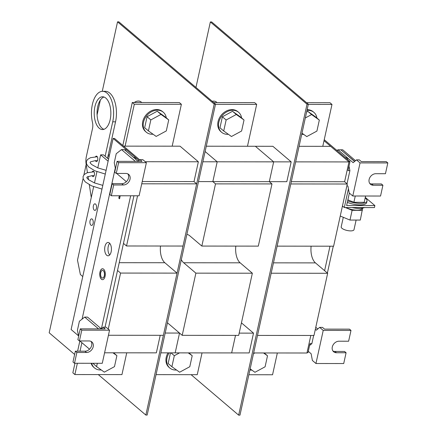 <?xml version="1.0" encoding="UTF-8"?>
<svg xmlns="http://www.w3.org/2000/svg" width="437" height="437" viewBox="0 0 437 437"><rect width="100%" height="100%" fill="white"/><g stroke="black" fill="none" stroke-linecap="round" stroke-linejoin="round"><path stroke-width="0.66" d="M241.595 117.935A13.11 10.373 130.4 0 0 238.607 112.309A13.11 10.373 130.4 0 0 227.136 111.664A13.11 10.373 130.4 0 0 218.817 122.284A13.11 10.373 130.4 0 0 221.614 132.28A13.11 10.373 130.4 0 0 228.36 134.296M238.607 112.309L237.843 111.659A13.11 10.373 130.4 0 0 226.371 111.02A13.11 10.373 130.4 0 0 218.052 121.633A13.11 10.373 130.4 0 0 220.849 131.63L221.614 132.28M217.08 102.597L216.55 102.149A6.555 5.184 130.4 0 0 212.218 101.302M244.026 120.006L240.263 116.805L232.528 111.293L222.378 116.783L219.958 127.79L223.722 130.991L231.457 136.502L241.606 131.007L244.026 120.006L236.297 114.494L226.142 119.989L223.722 130.991M236.297 114.494L232.528 111.293M226.142 119.989L222.378 116.783M176.537 370.008A13.11 10.373 -49.6 0 1 169.791 367.992A13.11 10.373 -49.6 0 1 166.989 357.996A13.11 10.373 -49.6 0 1 169.201 352.861M189.631 352.888A13.11 10.373 -49.6 0 1 189.773 353.648M169.791 367.992L169.026 367.342A13.11 10.373 -49.6 0 1 166.229 357.346A13.11 10.373 -49.6 0 1 168.027 352.856M188.227 352.883L192.204 355.718L189.784 366.719L179.634 372.215L171.899 366.703L168.136 363.497L170.474 352.861M171.899 366.703L174.319 355.702L179.536 352.877M192.204 355.718L188.877 352.883M174.319 355.702L170.982 352.861M316.901 118.012A13.11 10.373 130.4 0 0 313.913 112.385A13.11 10.373 130.4 0 0 306.982 110.386M313.913 112.385L313.149 111.735A13.11 10.373 130.4 0 0 307.135 109.687M301.71 134.35A13.11 10.373 130.4 0 0 303.666 134.372M301.972 133.165L306.763 136.579L316.912 131.084L319.332 120.082L315.569 116.881L307.834 111.369L306.621 112.025M319.332 120.082L311.597 114.57L305.31 117.974M311.597 114.57L307.834 111.369M264.937 352.965A13.11 10.373 -49.6 0 1 265.079 353.724M251.838 370.084A13.11 10.373 -49.6 0 1 249.888 370.063M263.533 352.959L267.51 355.794L265.09 366.796L254.935 372.291L250.15 368.877M253.487 353.686L254.842 352.954M267.51 355.794L264.177 352.959M153.054 134.219A13.11 10.373 -49.6 0 1 146.308 132.203A13.11 10.373 -49.6 0 1 143.511 122.207A13.11 10.373 -49.6 0 1 151.83 111.593A13.11 10.373 -49.6 0 1 163.301 112.233A13.11 10.373 -49.6 0 1 166.295 117.859M146.308 132.203L145.548 131.553A13.11 10.373 -49.6 0 1 142.746 121.557A13.11 10.373 -49.6 0 1 151.065 110.943A13.11 10.373 -49.6 0 1 162.542 111.588L163.301 112.233M134.301 102.515A6.555 5.184 -49.6 0 1 141.249 102.072L141.774 102.52M148.422 130.914L144.652 127.713L147.072 116.706L157.227 111.216L164.957 116.728L168.726 119.929L166.306 130.931L156.151 136.426L148.422 130.914L150.836 119.913L160.991 114.418L168.726 119.929M150.836 119.913L147.072 116.706M160.991 114.418L157.227 111.216M91.688 363.284A13.11 10.373 130.4 0 0 94.485 367.916A13.11 10.373 130.4 0 0 101.231 369.931M91.109 363.284A13.11 10.373 130.4 0 0 93.72 367.266L94.485 367.916M114.467 353.571A13.11 10.373 130.4 0 0 114.33 352.812M92.862 363.284L96.593 366.627L104.328 372.138L114.478 366.643L116.898 355.642L112.921 352.806M97.331 363.289L96.593 366.627M116.898 355.642L113.571 352.812M347.661 200.856A13.11 4.474 12.4 0 0 360.317 203.396A13.11 4.474 12.4 0 0 367.02 201.015A13.11 4.474 12.4 0 0 365.174 197.939M347.328 202.364A13.11 4.474 12.4 0 0 359.99 204.898A13.11 4.474 12.4 0 0 366.687 202.517L367.02 201.015M343.302 217.309L341.193 226.879A6.555 2.234 12.4 0 0 344.105 229.529A6.555 2.234 12.4 0 0 350.649 230.889A6.555 2.234 12.4 0 0 353.997 229.698L356.117 220.068M347.885 199.835L353.883 202.304L364.212 202.315L365.594 196.016M355.27 196.005L353.883 202.304M351.993 207.548A13.11 4.474 12.4 0 0 359.214 208.411A13.11 4.474 12.4 0 0 364.425 207.559M340.243 216.047L349.982 220.062L360.307 220.068L362.623 208.116M349.982 220.062L352.118 210.328L362.448 210.339M342.384 206.319L343.34 206.712M345.345 207.537L352.118 210.328M345.94 207.537A9.942 3.392 12.4 0 0 356.079 210.137A9.942 3.392 12.4 0 0 362.158 208.356L362.197 208.192M109.698 243.316A6.664 3.381 -89.9 0 0 108.234 246.495A6.664 3.381 -89.9 0 0 109.687 254.957M111.151 251.778A6.664 3.381 90.1 0 1 108.037 255.798A6.664 3.381 90.1 0 1 104.94 246.495A6.664 3.381 90.1 0 1 108.054 242.469A6.664 3.381 90.1 0 1 111.151 251.778M99.986 272.043A5.463 2.775 -89.9 0 0 102.526 279.675A5.463 2.775 -89.9 0 0 105.077 276.375A5.463 2.775 -89.9 0 0 102.537 268.75A5.463 2.775 -89.9 0 0 99.986 272.043M102.586 268.75A5.463 2.775 -89.9 0 0 100.084 272.043A5.463 2.775 -89.9 0 0 102.575 279.675M102.575 278.036A3.824 1.939 -89.9 0 0 102.624 278.036A3.824 1.939 -89.9 0 0 104.405 275.725A3.824 1.939 -89.9 0 0 102.629 270.388A3.824 1.939 -89.9 0 0 102.58 270.388M104.312 275.725A3.824 1.939 -89.9 0 0 102.537 270.388A3.824 1.939 -89.9 0 0 100.75 272.693A3.824 1.939 -89.9 0 0 102.526 278.036A3.824 1.939 -89.9 0 0 104.312 275.725M235.51 335.387L231.654 352.927L249.161 352.938L253.515 333.136L241.437 322.856M239.181 333.12L253.515 333.136M201.834 246.064L215.507 183.879L271.983 183.933L258.311 246.124L201.834 246.064L189.62 235.674A14.749 7.484 -89.9 0 0 186.867 234.472M235.811 246.102A14.749 7.484 -89.9 0 0 240.142 262.812L252.357 273.207L238.684 335.392L182.207 335.337L167.447 322.779M206.269 146.215L255.35 146.264L273.666 161.854L291.173 161.87L272.863 146.291L255.361 146.269M271.983 183.933L269.312 181.661L273.666 161.854L217.189 161.794L205.106 151.519M215.507 183.879L212.835 181.606L286.819 181.677L291.173 161.87M160.838 352.85L175.177 352.867L179.531 333.06L175.177 352.872L231.654 352.927M212.835 181.606L217.189 161.794L202.85 161.783M205.106 151.513L217.189 161.794L212.83 181.601L198.491 181.59M181.333 259.627A14.749 7.484 -89.9 0 0 183.666 262.757L195.88 273.147L182.207 335.337M252.357 273.207L195.88 273.147M179.531 333.06L165.191 333.043M202.041 352.899L197.251 374.684L156.047 374.64M215.479 104.323L256.683 104.367L247.473 146.258M213.737 102.591L254.651 102.635L256.683 104.367M98.287 374.58L145.843 415.057L147.16 415.057L215.528 104.115L118.859 21.85L117.542 21.85L102.263 91.328M215.528 104.115L214.206 104.115L196.677 183.857L194.006 181.584L198.365 161.777L145.242 161.723M214.206 104.115L117.542 21.85M100.33 100.133L97.085 114.887M86.182 164.47L83.904 174.849M83.09 178.553L49.179 332.786L74.629 354.451M145.843 415.057L163.378 335.316L108.436 335.261M160.21 335.316L156.353 352.85L104.58 352.801M78.54 335.834L71.116 329.514L113.123 138.447L114.538 138.453L123.567 146.138L180.044 146.187L198.365 161.777M160.51 246.026A14.749 7.484 90.1 0 0 164.842 262.735L177.051 273.125L183.005 246.047L126.528 245.987L123.474 243.393L105.055 327.16M74.503 363.267L76.874 352.484L75.35 351.184L72.979 361.967L74.503 363.267L102.274 363.294L109.55 330.192L81.785 330.164L79.414 340.947L89.061 340.958A6.282 4.971 -49.6 0 1 91.863 341.942A6.282 4.971 -49.6 0 1 92.6 348.415A6.282 4.971 -49.6 0 1 86.526 352.495L76.874 352.484M91.016 341.39A6.282 4.971 -49.6 0 1 90.765 347.661A6.282 4.971 -49.6 0 1 84.996 351.195L75.35 351.184M101.116 328.886L103.165 327.16L105.202 328.892L80.255 328.864L77.884 339.647L79.414 340.947M80.255 328.864L81.785 330.164M98.549 328.886L84.691 317.093L79.403 321.228L77.42 330.252L78.627 336.272M77.606 351.184L79.856 340.953L89.536 349.196M119.421 195.771L118.897 198.158L119.58 198.742M112.178 183.677L121.825 183.687L123.354 184.988L113.702 184.977L111.331 195.76L109.807 194.46L112.178 183.677L113.702 184.977M121.825 183.687A6.282 4.971 130.4 0 0 127.593 180.159A6.282 4.971 130.4 0 0 127.844 173.882M123.354 184.988A6.282 4.971 130.4 0 0 129.428 180.907A6.282 4.971 130.4 0 0 128.691 174.434A6.282 4.971 130.4 0 0 125.889 173.451L116.242 173.445L114.713 172.145L117.083 161.362L118.613 162.662L116.242 173.445M137.945 161.384L139.993 159.652L142.03 161.384L117.083 161.362M115.455 168.769L114.248 162.75L116.231 153.72L121.519 149.591L124.343 149.596L138.07 161.28M121.519 149.591L135.366 161.379M126.364 181.694L116.668 173.445M103.165 327.16L105.989 327.166L109.55 330.192M115.308 168.027L82.085 319.13M133.629 157.5L135.508 157.489L126.61 149.913L124.72 149.918M101.242 328.782L87.515 317.098L84.691 317.093M119.323 195.771L118.798 198.158L119.563 198.808L120.23 195.771M139.993 159.652L142.817 159.658L146.379 162.69L139.103 195.787L111.331 195.76M146.379 162.69L118.613 162.662M133.629 157.489L124.731 149.913M135.508 157.489L135.902 159.434M113.123 138.447L126.599 149.913M101.444 328.613L130.647 195.781M135.514 157.5L139.015 160.483M74.951 363.267L72.848 372.827L74.88 374.558L121.945 374.607L126.735 352.823M172.173 146.182L181.382 104.29L179.345 102.558L132.28 102.509L122.824 145.505M181.382 104.29L134.317 104.241L125.102 146.133M132.28 102.509L134.317 104.241M123.567 146.138L139.72 159.882L123.567 146.133M133.94 195.781L123.474 243.393M81.888 342.684L80.02 351.19M77.365 363.267L74.88 374.558M137.568 195.787L126.528 245.987M141.735 183.802L196.677 183.857L183.005 246.047M163.378 335.316L177.051 273.125L120.574 273.07L108.256 329.094M117.52 270.476L120.574 273.07M194.006 181.584L142.238 181.535M191.1 374.678L238.657 415.15L307.02 104.208L210.355 21.943L195.951 87.46M238.657 415.15L239.973 415.15L308.336 104.214L211.672 21.943L210.355 21.943M307.02 104.208L308.336 104.214M354.691 161.395L340.838 149.809L342.723 149.809L355.516 160.696M349.365 193.099L346.634 205.532L374.87 205.565L374.433 207.57L344.307 207.537L342.461 205.964M365.288 197.409L374.87 205.565M337.61 150.131L338.014 149.809L340.838 149.815L354.571 161.499M348.436 188.762L344.307 207.537M387.821 162.935L385.45 173.713L375.804 173.708A6.282 4.971 -49.6 0 0 369.729 177.788A6.282 4.971 -49.6 0 0 370.467 184.256A6.282 4.971 -49.6 0 0 373.269 185.239L382.916 185.25L380.545 196.033L352.779 196.005L360.055 162.903L387.821 162.935L386.297 161.635L361.35 161.608L359.318 159.876L356.494 159.871L360.055 162.903M382.916 185.25L381.392 183.95L371.74 183.939A6.282 4.971 -49.6 0 1 369.784 183.507M332.956 351.015A6.282 4.971 130.4 0 0 334.911 351.446L336.441 352.746A6.282 4.971 130.4 0 1 333.639 351.763A6.282 4.971 130.4 0 1 332.901 345.29A6.282 4.971 130.4 0 1 338.975 341.21L348.622 341.221L350.993 330.438L349.469 329.137L324.522 329.116L322.49 327.384L319.666 327.379L316.328 330.197L315.334 329.351M336.441 352.746L346.088 352.757L344.564 351.457L334.911 351.446M308.287 351.332L311.144 353.757L312.389 360.481L315.951 363.508L343.717 363.54L346.088 352.757M317.743 329.001L315.776 327.324M338.014 149.809L347.306 157.702L345.421 157.702L336.523 150.126L338.407 150.131M347.694 159.647L347.306 157.719L353.151 162.695L356.494 159.871M346.978 185.414L347.972 186.26L349.218 192.974L352.779 196.005M319.666 327.379L323.227 330.41L350.993 330.438M315.951 363.508L323.227 330.41M324.238 139.687L349.999 161.608L348.016 170.632L349.9 170.632L348.999 166.158M347.011 183.775L349.9 170.632M327.384 273.043L333.284 246.2M309.587 345.427L311.86 343.651L313.657 335.469M311.86 343.651L309.975 343.651L307.992 352.675L307.031 352.675M306.55 102.69L329.951 102.711L331.989 104.443L322.779 146.335M308.293 104.421L331.989 104.443M277.348 352.976L272.557 374.76L248.861 374.733M324.019 140.698L348.972 161.93L344.618 181.737L347.289 184.01L333.611 246.2L277.134 246.14L290.807 183.955L347.289 184.01M349.999 161.608L348.595 161.608M329.99 246.195L324.609 270.683L315.448 262.888A14.749 7.484 90.1 0 1 311.117 246.178M327.657 273.283L271.18 273.223L257.508 335.414L313.984 335.469L327.657 273.283L324.609 270.683M310.816 335.463L306.96 353.003L253.651 352.954M299.083 146.308L330.656 146.34M295.658 161.876L348.972 161.93M291.304 181.683L344.618 181.737M92.054 175.685A2.731 1.387 -89.9 0 0 93.103 176.635A2.731 1.387 -89.9 0 0 94.381 174.991A2.731 1.387 -89.9 0 0 93.108 171.173A2.731 1.387 -89.9 0 0 92.202 171.839M95.359 160.641A2.731 1.387 -89.9 0 0 96.413 161.592A2.731 1.387 -89.9 0 0 97.686 159.942A2.731 1.387 -89.9 0 0 96.419 156.129A2.731 1.387 -89.9 0 0 95.512 156.796M110.168 119.662A16.387 8.319 -89.9 0 0 102.553 96.779A16.387 8.319 -89.9 0 0 94.905 106.672A16.387 8.319 -89.9 0 0 102.52 129.554A16.387 8.319 -89.9 0 0 110.168 119.662M103.962 97.019A16.387 8.319 -89.9 0 0 97.73 106.677A16.387 8.319 -89.9 0 0 103.93 129.319M107.518 158.292L115.537 121.83A21.85 11.089 -89.9 0 0 105.383 91.322L102.558 91.317A21.85 11.089 -89.9 0 0 92.36 104.509A21.85 11.089 -89.9 0 0 92.464 122.349A7.647 3.884 -89.9 0 1 92.502 128.593L86.346 156.583A10.925 5.544 -89.9 0 0 86.127 164.099L87.444 172.659M105.137 156.266L112.713 121.825A21.85 11.089 -89.9 0 0 102.558 91.317M85.909 262.238A3.277 1.666 90.1 0 1 85.985 261.807A3.277 1.666 90.1 0 1 86.094 261.397M94.889 210.383A3.277 1.666 90.1 0 1 93.371 205.805A3.277 1.666 90.1 0 1 94.9 203.828A3.277 1.666 90.1 0 1 96.419 208.4A3.277 1.666 90.1 0 1 94.889 210.383A3.277 1.666 90.1 0 1 93.371 205.805A3.277 1.666 90.1 0 1 94.9 203.828M91.584 218.871L91.59 218.871A3.277 1.666 90.1 0 1 93.114 223.449A3.277 1.666 90.1 0 1 91.579 225.426A3.277 1.666 90.1 0 1 90.055 220.849A3.277 1.666 90.1 0 1 91.584 218.871A3.277 1.666 90.1 0 1 93.108 223.449A3.277 1.666 90.1 0 1 91.584 225.426A3.277 1.666 90.1 0 1 91.579 225.426L91.584 225.426M109.518 154.851L108.272 154.851M109.157 156.49L108.108 155.594M93.638 186.714L77.491 260.162L80.375 274.523L82.762 276.555M108.119 161.204L100.647 154.845L97.779 167.884M96.948 171.665L94.474 182.934M108.567 159.183L103.471 154.845L100.647 154.845M88.039 176.51L88.531 179.694M89.306 184.736L91.213 197.12A5.463 2.775 -89.9 0 1 91.262 197.519M240.142 262.812L183.666 262.757M84.996 351.195L86.526 352.495M164.842 262.735L119.23 262.692M371.74 183.939L373.269 185.239M315.448 262.888L273.458 262.845M115.537 121.83L112.713 121.825M105.295 174.063L94.813 170.78L88.542 166.847L86.537 163.973L86.357 161.559L87.515 159.461L90.426 157.724L97.287 156.736M106.115 170.326L97.746 167.874L91.83 164.645L90.339 163.088L90.088 162.378L90.623 161.832L95.102 160.663L97.5 160.559M101.985 189.106L91.508 185.823L85.237 181.896L83.227 179.023L83.046 176.603L84.204 174.505L87.116 172.768L93.977 171.779M102.81 185.37L94.436 182.917L88.525 179.689L87.029 178.132L86.783 177.427L87.318 176.881L91.797 175.707L94.19 175.603"/></g></svg>
